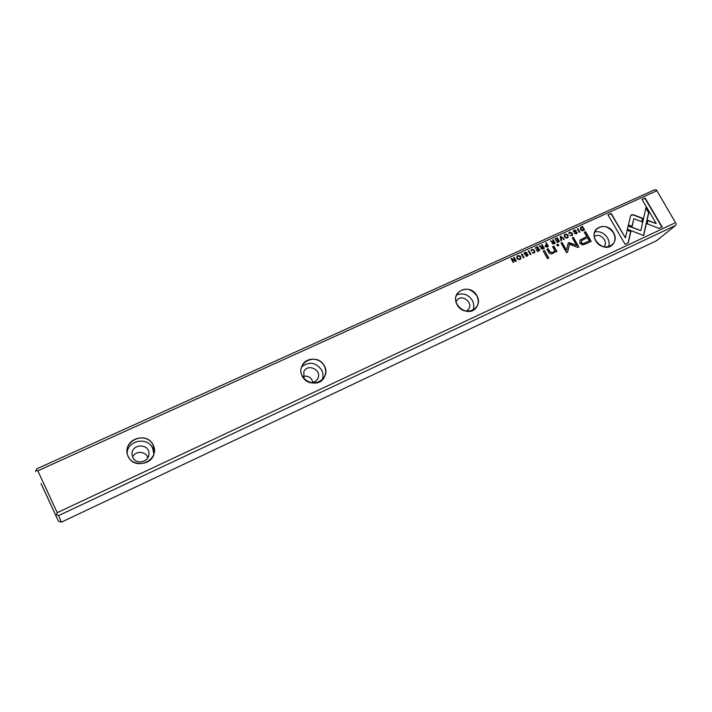 <?xml version="1.0" encoding="UTF-8"?>
<svg xmlns="http://www.w3.org/2000/svg" width="712" height="712" viewBox="0 0 712 712"><rect width="100%" height="100%" fill="white"/><g stroke="black" fill="none" stroke-linecap="round" stroke-linejoin="round"><path stroke-width="1.07" d="M560.264 236.464L560.931 240.763L561.483 240.514L560.842 236.918L563.655 239.526L564.224 239.268L560.816 236.206L560.264 236.464M627.317 229.202L643.684 235.547L648.819 212.496L645.98 207.673L640.827 230.652L628.171 225.74L627.317 229.202M645.882 208.109L648.579 212.701L643.514 235.476M662.151 226.968L645.108 198.034L642.019 199.431L656.233 223.586L647.973 220.364L647.208 223.808L659.045 228.418L662.151 226.968M631.58 214.766L630.485 216.092L628.447 224.992L632.096 226.407L633.858 218.673L641.939 221.788L642.713 218.344L633.413 214.748L631.58 214.766M568.897 233.785L569.912 232.539L571.781 233.527L571.932 235.263L569.885 235.485L572.386 235.467L572.306 233.269L569.671 232.121L568.897 233.785M547.065 247.082L548.4 246.468L546.309 242.783L545.793 243.015L546.709 244.634L545.267 245.48L545.232 246.637L547.065 247.082M577.343 228.721L579.434 232.352L579.933 232.121L577.841 228.49L577.343 228.721M537.649 246.708L535.21 247.812L535.46 248.257L537.382 247.384L538.094 248.648L536.296 249.458L536.545 249.903L538.343 249.084L538.984 250.206L537.097 251.06L537.346 251.496L539.74 250.41L537.649 246.708L539.5 250.517M567.241 237.968L567.927 237.479C568.443 235.165 567.5 234.079 565.079 234.203L564.385 234.693C563.877 236.998 564.821 238.093 567.241 237.968M542.838 248.995L544.199 248.381L542.108 244.688L541.592 244.919L542.535 246.592L540.898 246.859L539.936 245.676L539.385 245.925L541.227 247.42L541.013 248.613L542.838 248.995M526.631 253.072L527.165 252.769L525.073 252.333L524.317 252.876L524.237 254.131L527.539 254.754L527.014 255.759L525.34 255.804L527.192 256.195L528.073 254.478L524.753 253.837L525.331 252.76L526.631 253.072M628.269 242.828L630.894 231.373L627.236 229.958L625.412 237.897L611.163 213.422L607.986 214.855L625.109 244.314L628.269 242.828M656.66 190.816L37.825 470.801L57.218 512.667L675.51 222.66L656.437 189.944L654.479 189.846L36.873 468.772L35.983 470.401L37.825 470.801M153.205 444.973C160.69 459.943 135.405 471.807 128.178 456.526C120.826 441.36 146.111 429.888 153.205 444.973M324.458 365.968C331.89 379.888 309.48 390.399 302.262 376.203C294.937 362.114 317.365 351.942 324.458 365.968M476.915 295.622C484.267 308.634 464.26 318.015 457.104 304.772C449.833 291.617 469.867 282.531 476.915 295.622M613.522 232.602C620.766 244.803 602.797 253.232 595.713 240.816C588.539 228.49 606.544 220.32 613.522 232.602M585.976 243.815L591.191 241.412L585.593 231.676L584.303 232.263L586.768 236.544L579.924 240.184L579.835 243.29L582.425 244.883L585.976 243.815M528.331 250.935L530.431 254.647L530.947 254.407L528.856 250.695L528.331 250.935M583.564 230.465L584.605 229.994L582.523 226.371L580.485 227.466L580.529 229.495L582.069 230.759L583.564 230.465M568.247 243.086L566.432 250.161L562.062 242.507L561.02 242.979L566.538 252.662L567.58 252.182L569.502 244.207L577.824 247.465L578.865 246.984L573.347 237.354L572.314 237.826L576.684 245.462L569.217 242.641L568.247 243.086M531.099 250.935L532.149 249.663L534.044 250.66L534.205 252.404L532.087 252.671L534.027 253.08L534.685 252.6L534.596 250.393L531.909 249.236L531.099 250.935M553.927 243.958L555.271 243.344L553.179 239.668L552.672 239.9L553.616 241.555L552.975 241.849L550.483 240.896L552.316 242.383L552.111 243.566L553.927 243.958M519.92 259.497L520.686 258.945C521.175 256.578 520.205 255.475 517.758 255.644L516.992 256.213C516.512 258.572 517.49 259.666 519.92 259.497M521.353 254.095L523.453 257.824L523.97 257.584L521.878 253.855L521.353 254.095M557.354 237.781L554.951 238.867L555.2 239.303L557.096 238.449L557.808 239.695L556.028 240.505L556.277 240.932L558.048 240.131L558.689 241.243L556.837 242.089L557.078 242.516L559.436 241.448L557.354 237.781L559.187 241.555M514.233 257.326L513.744 257.548L515.524 260.717L511.794 258.429L511.145 258.723L513.245 262.47L513.717 262.247L512.008 259.195L515.577 261.402L516.325 261.064L514.233 257.326L516.093 261.171M544.449 250.428L543.203 250.998L547.555 258.67L548.792 258.091L544.449 250.428L548.552 258.207M575.732 230.795L576.239 230.501L574.21 230.065L573.427 231.809L576.631 232.441L576.133 233.42L574.522 233.447L576.319 233.839L577.138 232.165L573.917 231.533L574.468 230.483L575.732 230.795M558.163 244.18L556.722 244.83L557.38 245.987L558.813 245.328L558.163 244.18L558.564 245.444M555.921 249.734L553.874 246.13L552.61 246.708L554.283 249.645L554.043 251.71L552.841 252.564L549.904 251.71L548.204 248.719L546.958 249.28L548.756 252.44C549.62 253.97 551.017 254.291 552.948 253.41L555.164 251.087L555.769 251.968L556.998 251.407L555.921 249.734L556.748 251.523M41.038 483.519L58.455 521.273L41.047 483.51M46.511 495.258L51.807 506.784L46.511 495.258M656.437 189.944L675.51 222.66M675.563 225.482L58.571 515.604L61.357 522.154L656.509 240.763L675.563 225.482L676.4 223.666M57.218 512.667L56.533 514.776L58.571 515.604M61.357 522.154L58.455 521.273M594.28 236.633C599.7 231.747 609.152 241.831 603.812 246.806L603.812 246.806M594.698 231.961C599.94 230.982 604.221 232.958 607.532 237.888C609.232 240.968 609.552 243.976 608.502 246.922M613.37 232.699C608.039 225.864 602.388 224.654 596.425 229.068C587.827 237.55 604.461 253.668 612.534 244.67C615.462 241.279 615.738 237.283 613.37 232.699M456.045 301.897L456.873 300.375C461.768 293.255 473.987 302.956 468.363 309.506L466.111 311.26M456.463 295.115C462.827 292.516 468.122 294.279 472.332 300.393C474.094 303.793 474.272 307.103 472.866 310.352M476.773 295.72C470.641 288.004 464.251 287.123 457.602 293.086C449.201 303.517 468.167 318.584 476.088 307.771C478.731 304.122 478.962 300.108 476.773 295.72M303.321 376.265C308.287 375.544 311.5 377.582 312.942 382.371M304.87 379.541L304.015 378.223L303.81 371.78C307.54 362.791 322.456 370.16 317.739 378.642C315.879 381.774 313.066 383.02 309.311 382.362M301.603 366.938C309.124 361.198 315.808 362.248 321.646 370.071C323.275 373.364 323.435 376.666 322.144 379.977M324.316 366.057C320.097 357.015 305.537 356.89 301.986 365.95C295.382 379.256 318.113 390.425 324.396 377.004C326.149 373.408 326.123 369.759 324.316 366.057M132.601 456.944C135.431 450.527 146.04 451.097 147.82 457.736M132.797 457.389L132.04 454.434C131.115 443.683 149.449 443.006 148.933 453.758C149.28 462.088 136.036 465.114 132.797 457.389M127.154 452.414C128.311 439.945 147.847 436.821 152.644 448.213L153.881 453.82M153.062 445.071C147.651 432.228 125.454 438.013 127.119 451.978C127.599 468.051 154.584 466.858 154.308 450.91L153.062 445.071M35.983 470.401L35.6 471.611M56.533 514.776L55.465 514.518M627.174 230.225L630.663 231.578L628.064 242.925M608.039 214.944L610.941 213.627L625.412 237.897M524.308 252.885L526.951 252.929M525.394 255.893L527.307 255.581M524.788 253.169L524.566 254.033L527.04 254.113L527.957 255.644M584.356 232.343L585.38 231.872L590.933 241.528M580.031 240.069L586.768 236.544M589.251 240.861L587.418 237.666L581.464 240.692L581.446 242.427C582.149 243.709 583.475 243.771 585.433 242.623L589.038 241.057L585.219 242.819C583.262 243.967 581.935 243.905 581.232 242.623L581.473 240.674M528.384 251.016L528.856 250.695M528.66 250.891L530.707 254.522M541.636 245.008L543.95 248.497M539.456 245.996L540.702 247.055L542.535 246.592M543.416 248.15L542.793 247.037L541.538 248.31L543.22 248.346L541.342 248.506L541.503 247.767M580.458 227.493L582.309 226.576L584.347 230.11M583.885 229.825L582.274 227.03L580.983 227.742L581.045 229.264L583.173 230.145L583.885 229.825L582.968 230.341L580.841 229.46L580.939 227.787M568.336 242.81L576.684 245.462M561.065 243.059L561.857 242.703L566.432 250.161M569.502 244.207L567.402 252.27M572.359 237.915L573.142 237.559L578.616 247.1M531.197 249.761L531.722 249.431L534.401 250.588L534.498 252.787M531.713 250.001L531.446 250.775M532.14 252.751L534.053 252.555M564.376 234.711L564.874 234.399C567.286 234.266 568.229 235.361 567.731 237.666L567.927 237.479M567.331 237.372L566.805 237.763C565.079 237.755 564.367 236.882 564.678 235.138L564.847 234.978M565.328 234.622L564.883 234.933C564.572 236.678 565.284 237.559 567.01 237.568L567.446 237.256C567.776 235.521 567.063 234.64 565.328 234.622M535.255 247.901L537.453 246.904M536.341 249.547L538.094 248.648M537.151 251.149L538.984 250.206M577.396 228.801L577.841 228.49M577.637 228.694L579.675 232.237M552.726 239.988L555.022 243.46M550.563 240.968L551.791 242.027L553.616 241.555M554.497 243.112L553.874 242.009L552.628 243.273L554.301 243.308L552.432 243.468L552.592 242.73M545.846 243.103L548.151 246.583M545.25 245.507L546.709 244.634M547.644 246.281L546.967 245.088L545.775 246.379L547.448 246.477L545.579 246.575L545.721 245.791M568.995 232.602L572.101 233.474L572.199 235.654M569.493 232.86L569.217 233.643M569.938 235.565L571.772 235.405M630.957 215.202L633.182 214.953L642.482 218.548L641.761 221.726M633.858 218.673L631.927 226.345M642.073 199.52L644.876 198.248L661.875 227.092M647.911 220.64L656.233 223.586M628.1 226.007L640.827 230.652M560.273 236.562L560.816 236.206M560.842 236.918L561.261 240.62M560.611 236.411L563.94 239.392M516.992 256.213L517.571 255.839C520.018 255.67 520.988 256.774 520.499 259.132L520.49 259.141M520.018 258.892L519.511 259.275C517.766 259.302 517.037 258.42 517.33 256.632L517.49 256.471M518.007 256.071L517.517 256.436C517.223 258.225 517.953 259.106 519.698 259.088L520.178 258.732C520.49 256.952 519.769 256.062 518.007 256.071M521.407 254.184L521.878 253.855M521.691 254.05L523.738 257.691M554.995 238.956L557.149 237.977M556.081 240.585L557.808 239.695M556.882 242.169L558.689 241.243M511.198 258.812L515.524 260.717M512.008 259.195L513.486 262.354M543.256 251.078L544.253 250.624M573.498 230.563L576.008 230.67M574.566 233.536L576.382 233.278M573.961 230.866L573.712 231.729L576.934 232.37L576.827 233.536M556.775 244.919L557.959 244.376M552.663 246.788L553.669 246.325L555.725 249.93M547.012 249.369L548.009 248.915L549.7 251.906L552.637 252.76L553.785 251.968M555.164 251.087L554.265 252.591M612.534 244.67L611.581 245.507M468.363 309.506L467.57 310.334M476.088 307.771L474.806 309.088M317.739 378.642L316.796 380.048M324.396 377.004L322.83 379.265M148.933 453.758L148.737 455.422M154.308 450.91L153.917 453.678"/></g></svg>
